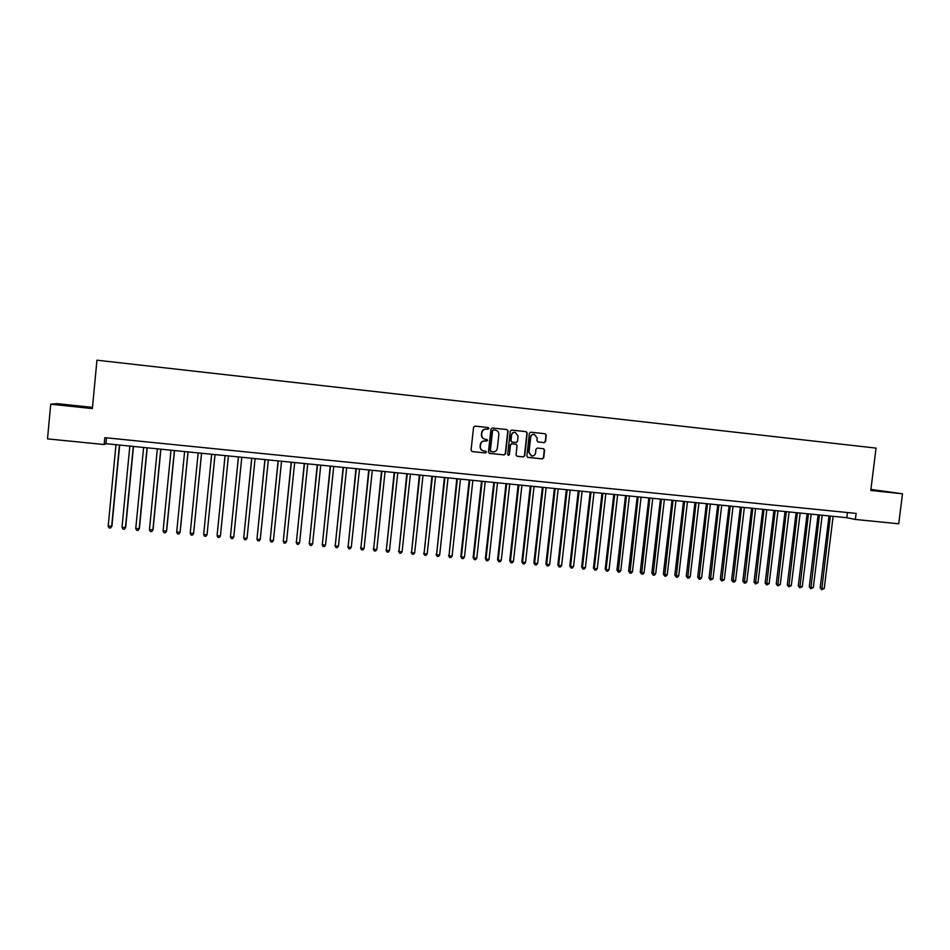 <?xml version="1.0" encoding="UTF-8"?>
<svg xmlns="http://www.w3.org/2000/svg" width="950" height="950" viewBox="0 0 950 950"><rect width="100%" height="100%" fill="white"/><g stroke="black" fill="none" stroke-linecap="round" stroke-linejoin="round"><path stroke-width="1.43" d="M488.989 428.533L488.229 427.548L474.964 426.099L473.575 427.239L471.069 450.157L472.174 451.559L485.426 452.948L486.388 452.152L485.664 451.179L483.716 450.965C481.436 450.395 480.32 448.899 480.367 446.512L480.581 444.6C481.092 442.166 482.564 440.954 485.011 440.966L487.683 440.349L485.07 439.161C482.766 438.615 481.626 437.119 481.662 434.684L481.876 432.784C482.386 430.338 483.859 429.127 486.305 429.139L488.989 428.533M484.761 439.114C482.481 438.532 481.365 437.048 481.412 434.649L481.614 432.737C482.137 430.303 483.609 429.091 486.044 429.103L487.754 429.293L488.728 428.497L488.074 427.536M472.174 451.559L485.165 452.889L486.139 452.093L485.593 451.167M483.301 450.882C481.116 450.241 480.059 448.768 480.118 446.452L480.32 444.553C480.843 442.106 482.315 440.895 484.749 440.907L486.459 441.097L487.433 440.301L486.839 439.363M870.841 489.951L884.949 491.53L870.865 489.761M73.459 405.769L63.816 404.914L73.459 405.769M544.196 442.629L545.561 441.501L546.262 435.147L545.205 433.758L530.741 432.179L529.376 433.307L526.846 456.012L527.879 457.389L542.367 458.909L543.732 457.781L544.587 450.11L543.554 448.733L537.344 448.067L535.978 449.196L535.551 453.008C535.099 455.098 533.829 456.095 531.751 456.012L528.996 452.319L530.67 437.38C531.097 435.326 532.332 434.328 534.375 434.364L537.213 438.081L536.94 440.574L537.997 441.964L544.196 442.629L545.241 441.453L545.953 435.1L545.015 433.734M92.482 407.384L57.071 403.655L50.73 404.201L92.376 408.571L96.959 360.192L876.054 448.103L870.782 490.449L902.5 493.786L898.724 523.783L855.356 519.46L856.104 513.416L104.821 437.665L104.168 444.529L105.961 443.697L846.83 517.702L855.356 519.46M50.73 404.201L47.5 438.876L104.168 444.529M508.072 430.991L506.991 429.59L492.349 427.999L490.96 429.139L488.454 451.986L489.488 453.376L504.177 454.907L505.554 453.779L508.072 430.991L506.837 429.578M511.611 430.101L526.158 431.68L527.226 433.081L524.709 455.786L523.331 456.914L517.061 456.261L516.04 454.872L517.061 445.657L516.004 444.267L511.836 443.828L510.459 444.956L509.402 454.563L508.392 455.347L507.668 454.385L510.233 431.229L511.611 430.101M902.5 493.786L870.913 489.404M106.519 437.831L105.961 443.697M847.471 512.549L846.83 517.702M489.274 453.316L503.904 454.848L505.281 453.708L507.799 430.956M493.513 429.923L492.551 430.718L490.343 450.775L492.919 451.939C495.354 451.951 496.826 450.728 497.337 448.305L498.845 434.613C498.881 432.155 497.729 430.671 495.389 430.124L493.252 429.887L492.551 430.718M490.853 451.689L490.081 450.716L492.29 430.683M493.252 429.887L495.057 430.077M517.133 456.261L523.046 456.855L524.412 455.715L526.941 433.034L525.991 431.668M515.862 444.244L511.551 443.769L510.186 444.897L509.402 454.563M508.202 455.299L509.117 454.504M518.118 436.086L515.256 432.357C513.202 432.309 511.967 433.319 511.527 435.373L510.934 440.657L511.991 442.047L516.159 442.498L517.536 441.358L518.118 436.086M515.09 432.333L514.971 432.309C512.929 432.274 511.682 433.271 511.242 435.326L511.527 435.373M511.718 441.999L510.661 440.61L511.242 435.326M537.819 441.928L543.887 442.581M534.28 434.352L534.078 434.328C532.036 434.281 530.801 435.29 530.361 437.332L530.67 437.38M531.418 455.941L528.699 452.259L530.361 437.332M527.654 457.33L542.058 458.838L543.424 457.71L544.279 450.062L543.436 448.721M115.983 444.695L108.181 526.193L111.91 526.158L119.688 445.063M111.91 526.158L110.521 528.022L111.637 526.49L119.451 445.039M110.521 528.022L109.131 527.903L108.181 526.193M129.829 446.072L121.992 527.393L125.685 527.357L133.487 446.441M121.992 527.393L122.942 529.102L124.319 529.221L125.436 527.701L133.285 446.429M143.616 447.45L135.755 528.592L139.389 528.544L147.226 447.818M135.755 528.592L136.681 530.29L138.047 530.409L139.187 528.889L147.048 447.794M157.344 448.827L149.459 529.779L153.045 529.732L160.894 449.184M149.459 529.779L150.361 531.477L151.727 531.596L152.867 530.076L160.764 449.172M171 450.193L163.091 530.967L166.63 530.919L174.515 450.537M163.091 530.967L163.994 532.665L165.348 532.784L166.499 531.264L174.408 450.537M184.609 451.547L176.676 532.154L180.167 532.095L188.064 451.891M176.676 532.154L177.555 533.841L178.909 533.959L180.061 532.451L188.005 451.891M198.158 452.901L190.202 533.33L193.646 533.271L201.566 453.245M190.202 533.33L191.069 535.004L192.411 535.123L193.574 533.627L201.531 453.245M207.064 534.434L215.009 454.587L207.064 534.434M211.648 454.254L203.668 534.506L207.029 534.791L205.865 536.299L204.523 536.18L203.668 534.506M225.055 455.596L217.075 535.669L220.424 535.954L228.428 455.929M225.079 455.596L217.075 535.669L217.906 537.344L219.248 537.451L220.424 535.954M238.402 456.926L230.422 536.833L233.759 537.118L241.787 457.259M238.45 456.926L230.422 536.833L231.254 538.496L232.584 538.614L233.759 537.118M251.679 458.256L243.723 537.985L247.036 538.27L255.087 458.589M251.774 458.256L243.723 537.985L244.53 539.648L245.848 539.766L247.036 538.27M264.908 459.574L256.963 539.137L260.264 539.422L268.339 459.919M265.038 459.586L256.963 539.137L257.747 540.799L259.077 540.906L260.264 539.422M278.089 460.892L270.144 540.289L273.422 540.574L281.533 461.237M278.231 460.904L270.144 540.289L270.916 541.939L272.234 542.046L273.422 540.574M291.199 462.199L283.266 541.429L286.544 541.714L294.666 462.543M291.389 462.223L283.266 541.429L284.026 543.067L285.344 543.186L286.544 541.714M304.261 463.505L296.341 542.557L299.594 542.842L307.741 463.849M304.475 463.529L296.341 542.557L297.089 544.207L296.163 542.189M299.594 542.842L298.395 544.314L297.089 544.207M317.264 464.799L309.356 543.697L312.598 543.982L320.767 465.156M317.514 464.823L309.356 543.697L310.092 545.336L309.142 543.329M312.598 543.982L311.386 545.442L310.092 545.336M330.22 466.094L322.311 544.825L325.541 545.098L333.735 466.45M330.493 466.129L322.311 544.825L323.036 546.452L322.074 544.445M325.541 545.098L324.33 546.571L323.036 546.452M343.116 467.388L335.219 545.941L338.438 546.226L346.655 467.744M343.425 467.412L335.219 545.941L335.932 547.58L334.946 545.573M338.438 546.226L337.214 547.687L335.932 547.58M355.965 468.671L348.08 547.058L351.274 547.342L359.516 469.027M356.298 468.706L348.08 547.058L348.769 548.684L347.771 546.689M351.274 547.342L350.051 548.803L348.769 548.684M368.754 469.941L360.869 548.174L364.064 548.459L372.317 470.298M369.122 469.989L360.869 548.174L361.558 549.801L360.537 547.794M364.064 548.459L362.829 549.908L361.558 549.801M381.484 471.224L373.623 549.29L376.794 549.563L385.071 471.58M381.888 471.259L373.623 549.29L374.288 550.905L373.255 548.91M376.794 549.563L375.559 551.012L374.288 550.905M394.167 472.483L386.317 550.394L389.476 550.668L397.765 472.851M394.594 472.53L386.317 550.394L386.971 551.997L385.926 550.003M389.476 550.668L388.229 552.116L386.971 551.997M406.802 473.753L398.952 551.487L402.099 551.76L410.412 474.109M407.265 473.789L398.952 551.487L399.594 553.102L398.537 551.107M402.099 551.76L400.853 553.209L399.594 553.102M419.378 475L411.54 552.579L414.675 552.852L423.011 475.368M419.864 475.048L411.54 552.579L412.169 554.183L411.089 552.199M414.675 552.852L413.428 554.301L412.169 554.183M431.906 476.259L424.08 553.672L427.203 553.945L435.551 476.615M432.428 476.306L424.08 553.672L424.697 555.275L423.593 553.292M427.203 553.945L425.944 555.382L424.697 555.275M444.386 477.506L436.561 554.764L439.672 555.026L448.044 477.874M444.921 477.553L436.561 554.764L437.166 556.356L436.05 554.372M439.672 555.026L438.413 556.462L437.166 556.356M456.808 478.741L448.994 555.845L452.093 556.106L460.489 479.109M457.378 478.8L448.994 555.845L449.588 557.436L448.459 555.453M452.093 556.106L450.822 557.543L449.588 557.436M469.181 479.976L460.809 556.522L461.379 556.914L464.467 557.187L472.874 480.344M469.775 480.035L461.379 556.914L461.949 558.505L460.809 556.522M464.467 557.187L463.184 558.612L461.949 558.505M481.496 481.211L473.112 557.591L473.706 557.994L476.781 558.256L485.213 481.579M482.125 481.27L473.706 557.994L474.276 559.574L473.112 557.591M476.781 558.256L475.499 559.681L474.276 559.574M493.774 482.434L485.367 558.659L485.984 559.063L489.048 559.324L497.491 482.814M494.428 482.505L485.984 559.063L486.543 560.643L485.367 558.659M489.048 559.324L487.766 560.749L486.543 560.643M505.994 483.657L497.574 559.728L498.216 560.12L501.267 560.393L509.734 484.025M506.683 483.728L498.216 560.12L498.762 561.699L497.574 559.728M501.267 560.393L499.973 561.806L498.762 561.699M518.166 484.868L509.723 560.785L510.399 561.189L513.439 561.45L521.918 485.248M518.878 484.939L510.399 561.189L510.934 562.756L509.723 560.785M513.439 561.45L512.145 562.863L510.934 562.756M530.29 486.079L521.835 561.842L522.536 562.234L525.552 562.507L534.054 486.459M531.026 486.162L522.536 562.234L523.046 563.801L521.835 561.842M525.552 562.507L524.258 563.908L523.046 563.801M542.355 487.291L533.888 562.887L534.612 563.291L537.629 563.552L546.143 487.671M543.127 487.362L534.612 563.291L535.123 564.846L533.888 562.887M537.629 563.552L536.322 564.953L535.123 564.846M554.384 488.49L545.894 563.932L546.642 564.336L549.646 564.597L558.184 488.87M555.18 488.573L546.642 564.336L547.141 565.891L545.894 563.932M549.646 564.597L548.34 565.998L547.141 565.891M566.354 489.689L557.852 564.977L558.636 565.381L561.616 565.642L570.166 490.069M567.174 489.772L558.636 565.381L559.111 566.936L557.852 564.977M561.616 565.642L560.31 567.031L559.111 566.936M578.289 490.877L569.763 566.01L570.57 566.414L573.539 566.675L582.112 491.257M579.132 490.96L570.57 566.414L571.033 567.969L569.763 566.01M573.539 566.675L572.221 568.064L571.033 567.969M590.164 492.064L581.626 567.043L582.457 567.447L585.414 567.708L593.999 492.444M591.031 492.147L582.457 567.447L582.908 569.003L581.626 567.043M585.414 567.708L584.096 569.097L582.908 569.003M601.991 493.252L593.441 568.064L594.296 568.48L597.253 568.741L605.851 493.632M602.894 493.335L594.296 568.48L594.736 570.024L593.441 568.064M597.253 568.741L595.923 570.131L594.736 570.024M613.783 494.428L605.209 569.097L606.088 569.513L609.033 569.763L617.643 494.808M614.697 494.522L606.088 569.513L606.528 571.045L605.209 569.097M609.033 569.763L607.703 571.152L606.528 571.045M625.516 495.603L616.93 570.119L617.832 570.534L620.766 570.784L629.399 495.983M626.466 495.686L618.26 572.066L616.93 570.119M620.766 570.784L619.424 572.161L618.26 572.066M637.201 496.767L628.603 571.128L629.529 571.544L632.451 571.805L641.096 497.159M638.174 496.862L629.945 573.076L628.603 571.128M632.451 571.805L631.109 573.183L629.945 573.076M648.85 497.931L640.229 572.138L641.191 572.565L644.088 572.814L652.757 498.322M649.847 498.026L641.582 574.085L640.229 572.138M644.088 572.814L642.746 574.192L641.582 574.085M660.452 499.082L651.807 573.147L652.793 573.574L655.69 573.824L664.371 499.474M661.473 499.189L653.184 575.094L651.807 573.147M655.69 573.824L654.336 575.189L653.184 575.094M671.994 500.246L663.349 574.156L664.347 574.572L667.232 574.821L675.925 500.638M673.039 500.341L664.727 576.092L663.349 574.156M667.232 574.821L665.879 576.199L664.727 576.092M683.501 501.386L674.832 575.154L675.866 575.581L678.739 575.831L687.444 501.79M684.57 501.493L676.234 577.089L674.832 575.154M678.739 575.831L677.386 577.196L676.234 577.089M694.961 502.538L686.28 576.151L687.337 576.579L690.199 576.828L698.915 502.93M696.053 502.645L687.693 578.087L686.28 576.151M690.199 576.828L688.833 578.182L687.693 578.087M706.373 503.678L697.68 577.149L698.761 577.564L701.611 577.814L710.351 504.07M707.489 503.785L699.105 579.072L697.68 577.149M701.611 577.814L700.245 579.168L699.105 579.072M717.749 504.806L709.033 578.134L710.137 578.562L712.975 578.811L721.727 505.21M718.889 504.925L710.469 580.058L709.033 578.134M712.975 578.811L710.469 580.058M729.078 505.946L720.349 579.12L721.466 579.548L724.304 579.785L733.068 506.338M730.241 506.065L721.798 581.044L720.349 579.12M724.304 579.785L721.798 581.044M740.347 507.074L731.619 580.094L732.759 580.521L735.573 580.771L744.361 507.466M741.534 507.193L733.079 582.018L731.619 580.094M735.573 580.771L734.196 582.124L733.079 582.018M751.592 508.191L742.841 581.079L744.004 581.507L746.807 581.744L755.606 508.594M752.804 508.309L744.313 582.991L742.841 581.079M746.807 581.744L745.429 583.098L744.313 582.991M762.779 509.307L754.015 582.053L755.203 582.481L758.005 582.718L766.816 509.711M764.014 509.438L755.499 583.965L754.015 582.053M758.005 582.718L755.499 583.965M773.929 510.423L765.154 583.015L766.365 583.454L769.144 583.692L777.967 510.827M775.188 510.554L766.65 584.939L765.154 583.015M769.144 583.692L766.65 584.939M785.033 511.539L776.245 583.977L777.48 584.416L780.247 584.654L789.094 511.943M786.315 511.658L777.753 585.901L776.245 583.977M780.247 584.654L777.753 585.901M796.1 512.644L787.289 584.939L788.547 585.378L791.314 585.616L800.161 513.048M797.394 512.774L788.809 586.851L787.289 584.939M791.314 585.616L788.809 586.851M807.12 513.736L798.297 585.901L799.579 586.34L802.334 586.577L811.193 514.152M808.438 513.867L799.829 587.812L798.297 585.901M802.334 586.577L799.829 587.812M818.092 514.841L809.258 586.862L810.564 587.29L813.307 587.528L822.178 515.244M819.434 514.971L810.813 588.763L809.258 586.862M813.307 587.528L810.813 588.763M829.029 515.933L820.182 587.812L821.512 588.252L824.244 588.489L833.126 516.337M830.395 516.064L821.738 589.712L820.182 587.812M824.244 588.489L821.738 589.712"/></g></svg>
